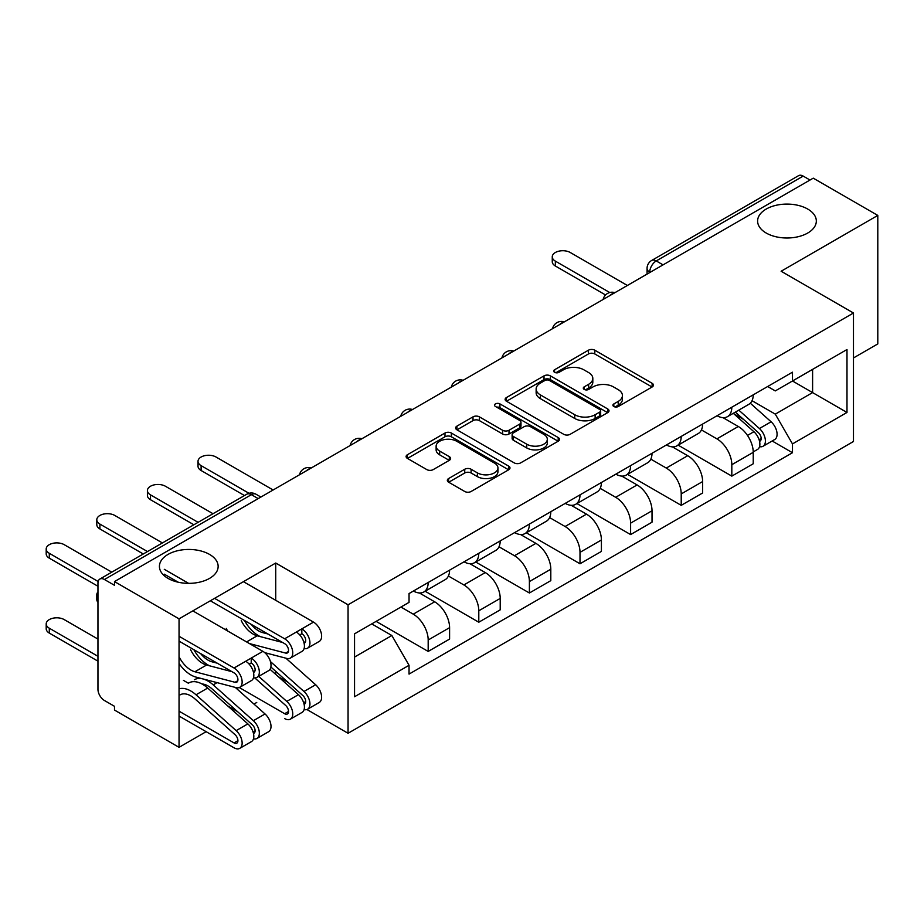 <?xml version="1.0" encoding="UTF-8"?>
<svg xmlns="http://www.w3.org/2000/svg" width="924" height="924" viewBox="0 0 924 924"><rect width="100%" height="100%" fill="white"/><g stroke="black" fill="none" stroke-linecap="round" stroke-linejoin="round"><path stroke-width="1.39" d="M613.836 406.514A3.153 1.825 0 0 0 618.295 406.514L652.125 386.983A4.505 2.599 0 0 0 653.441 385.146A4.505 2.599 0 0 0 652.125 383.298L594.802 350.208A4.505 2.599 0 0 0 588.438 350.208L554.608 369.75A3.153 1.825 0 0 0 553.684 371.032A3.153 1.825 0 0 0 554.608 372.314A3.153 1.825 0 0 0 559.066 372.314L563.444 369.796A14.414 8.316 0 0 1 583.818 369.796L588.6 372.545A14.414 8.316 0 0 1 592.815 378.436A14.414 8.316 0 0 1 588.6 384.315L584.222 386.844A3.153 1.825 0 0 0 583.298 388.126A3.153 1.825 0 0 0 584.222 389.42A3.153 1.825 0 0 0 588.68 389.42L593.058 386.89A14.414 8.316 0 0 1 613.432 386.89L618.214 389.651A14.414 8.316 0 0 1 622.429 395.53A14.414 8.316 0 0 1 618.214 401.409L613.836 403.938A3.153 1.825 0 0 0 612.912 405.22A3.153 1.825 0 0 0 613.836 406.514L613.836 403.938M209.54 554.412A29.36 16.955 0 0 0 177.547 550.739A29.36 16.955 0 0 0 159.425 566.4A29.36 16.955 0 0 0 168.018 578.389A29.36 16.955 0 0 0 200.011 582.062A29.36 16.955 0 0 0 218.145 566.4A29.36 16.955 0 0 0 209.54 554.412M807.726 209.055A29.36 16.955 0 0 0 775.733 205.382A29.36 16.955 0 0 0 757.611 221.044A29.36 16.955 0 0 0 766.204 233.033A29.36 16.955 0 0 0 798.209 236.706A29.36 16.955 0 0 0 816.331 221.044A29.36 16.955 0 0 0 807.726 209.055M448.648 478.528A4.505 2.599 0 0 0 447.332 480.364A4.505 2.599 0 0 0 448.648 482.213L464.737 491.487A4.505 2.599 0 0 0 471.101 491.487L508.674 469.796A4.505 2.599 0 0 0 509.99 467.96A4.505 2.599 0 0 0 508.674 466.123L451.362 433.033A4.505 2.599 0 0 0 444.987 433.033L407.415 454.724A4.505 2.599 0 0 0 406.098 456.56A4.505 2.599 0 0 0 407.415 458.396L426.842 469.611A4.505 2.599 0 0 0 433.206 469.611L449.295 460.325A4.505 2.599 0 0 0 450.612 458.489A4.505 2.599 0 0 0 449.295 456.652L439.662 451.097A12.047 6.953 0 0 1 436.128 446.177A12.047 6.953 0 0 1 443.566 439.755A12.047 6.953 0 0 1 456.699 441.256L494.421 463.039A12.047 6.953 0 0 1 497.955 467.96A12.047 6.953 0 0 1 490.517 474.382A12.047 6.953 0 0 1 477.396 472.88L471.101 469.242A4.505 2.599 0 0 0 464.737 469.242L448.648 478.528L448.648 482.213M348.059 604.793L275.722 563.028L179.048 618.849L114.495 581.577L813.247 178.159L877.8 215.419L781.126 271.24L853.476 313.005L348.059 604.793L348.059 733.275L853.476 441.487L853.476 313.005M563.755 434.315A4.505 2.599 0 0 0 570.131 434.315L607.703 412.624A4.505 2.599 0 0 0 609.02 410.787A4.505 2.599 0 0 0 607.703 408.951L550.392 375.86A4.505 2.599 0 0 0 544.017 375.86L506.444 397.551A4.505 2.599 0 0 0 505.128 399.387A4.505 2.599 0 0 0 506.444 401.224L563.755 434.315M496.719 407.195A3.153 1.825 0 0 1 499.919 407.634L499.919 403.892L558.188 437.537A4.505 2.599 0 0 1 559.505 439.374A4.505 2.599 0 0 1 558.188 441.21L520.616 462.901A4.505 2.599 0 0 1 514.252 462.901L456.93 429.81L456.93 426.137A4.505 2.599 0 0 0 455.613 427.974A4.505 2.599 0 0 0 456.93 429.81M456.93 426.137L473.007 416.851A4.505 2.599 0 0 1 479.383 416.851L502.621 430.272A4.505 2.599 0 0 0 508.997 430.272L519.658 424.116A4.505 2.599 0 0 0 520.974 422.28A4.505 2.599 0 0 0 519.658 420.443L495.46 406.468A3.153 1.825 0 0 1 494.536 405.174A3.153 1.825 0 0 1 496.488 403.499A3.153 1.825 0 0 1 499.919 403.892M179.048 618.849L179.048 747.331L114.495 710.059L114.495 706.306L104.435 700.508A9.171 5.301 -120 0 1 97.956 689.269L97.956 583.263A9.171 5.301 -120 0 1 99.85 579.059L246.8 494.213A9.171 5.301 60 0 1 251.386 494.675L104.435 579.51A9.171 5.301 -120 0 0 99.85 579.059M853.476 357.958L877.8 343.901L877.8 215.419M306.907 709.516L348.059 733.275M179.048 747.331L206.133 731.692M253.961 704.076L256.745 702.471M114.495 581.577L114.495 585.319L104.435 579.51M663.051 264.865L656.236 260.938A9.171 5.301 60 0 0 651.651 260.476L798.602 175.641A9.171 5.301 60 0 1 803.187 176.091L656.236 260.938A9.171 5.301 120 0 0 649.745 272.176L649.745 272.545M810.001 180.03L803.187 176.091M731.82 407.207A21.102 12.185 60 0 1 727.454 416.678L748.856 404.319A21.102 12.185 -120 0 0 753.233 394.848M701.431 429.937L716.897 438.865A21.102 12.185 60 0 1 731.82 464.703L753.233 452.344A21.102 12.185 -120 0 0 738.311 426.495L722.984 417.648M753.233 452.344L753.233 463.767L731.82 476.126L678.147 445.149M727.454 416.678A21.102 12.185 60 0 1 717.059 415.731M731.82 464.703L731.82 476.126M681.219 436.428A21.102 12.185 60 0 1 676.842 445.899L698.255 433.541A21.102 12.185 -120 0 0 702.621 424.07M627.546 474.358L681.219 505.347L702.621 492.989L702.621 481.566A21.102 12.185 -120 0 0 687.699 455.717L672.383 446.869M676.842 445.899A21.102 12.185 60 0 1 666.458 444.941M650.831 459.147L666.296 468.075A21.102 12.185 60 0 1 681.219 493.924L681.219 505.347M630.607 465.638A21.102 12.185 60 0 1 626.241 475.121L647.655 462.751A21.102 12.185 -120 0 0 652.021 453.28M576.934 503.58L630.607 534.569L652.021 522.199L652.021 510.776A21.102 12.185 -120 0 0 637.098 484.938L621.771 476.091M626.241 475.121A21.102 12.185 60 0 1 615.846 474.162M600.219 488.369L615.684 497.297A21.102 12.185 60 0 1 630.607 523.146L630.607 534.569M580.006 494.86A21.102 12.185 60 0 1 575.629 504.331L597.043 491.972A21.102 12.185 -120 0 0 601.409 482.501M526.333 532.79L580.006 563.779L601.409 551.42L601.409 539.997A21.102 12.185 -120 0 0 586.486 514.148L571.171 505.301M575.629 504.331A21.102 12.185 60 0 1 565.245 503.384M549.618 517.579L565.084 526.507A21.102 12.185 60 0 1 580.006 552.356L580.006 563.779M529.394 524.081A21.102 12.185 60 0 1 525.028 533.552L546.442 521.194A21.102 12.185 -120 0 0 550.808 511.711M475.721 562.011L529.394 593L550.808 580.642L550.808 569.219A21.102 12.185 -120 0 0 535.885 543.37L520.558 534.522M525.028 533.552A21.102 12.185 60 0 1 514.633 532.594M499.018 546.8L514.472 555.728A21.102 12.185 60 0 1 529.394 581.577L529.394 593M478.794 553.291A21.102 12.185 60 0 1 474.416 562.762L495.83 550.404A21.102 12.185 -120 0 0 500.196 540.933M425.121 591.233L478.794 622.222L500.207 609.852L500.207 598.429A21.102 12.185 -120 0 0 485.285 572.58L469.958 563.732M474.416 562.762A21.102 12.185 60 0 1 464.033 561.815M448.406 576.022L463.871 584.95A21.102 12.185 60 0 1 478.794 610.787L478.794 622.222M428.182 582.513A21.102 12.185 60 0 1 423.816 591.984L445.229 579.625A21.102 12.185 -120 0 0 449.595 570.154M376.114 621.378L428.182 651.432L449.595 639.073L449.595 627.65A21.102 12.185 -120 0 0 434.673 601.801L419.346 592.954M423.816 591.984A21.102 12.185 60 0 1 413.421 591.037M400.935 607.045L413.259 614.16A21.102 12.185 60 0 1 428.182 640.009L428.182 651.432M767.671 386.509L775.294 390.91L846.985 349.526L812.6 369.381L812.6 392.596L775.294 414.137L752.044 400.716M354.55 657.056L391.857 635.516L409.043 665.292L354.55 696.754L354.55 633.829L409.043 602.367L409.043 593.554L792.48 372.187L792.48 380.988L846.985 412.451L792.48 443.913L775.294 414.137M846.985 349.526L846.985 412.451M409.043 665.292L409.043 674.093L792.48 452.725L792.48 443.913M275.722 563.028L275.722 600.3M275.722 671.321L275.722 674.381M391.857 635.516L371.737 623.896M772.164 440.991L792.48 452.725M615.095 406.953L618.214 405.162A14.414 8.316 0 0 0 622.429 399.272L622.429 395.53M592.815 378.436L592.815 382.178A14.414 8.316 0 0 1 588.6 388.057L585.481 389.859M652.067 387.017L594.802 353.961A4.505 2.599 0 0 0 588.438 353.961L555.867 372.765M607.646 412.658L550.392 379.602A4.505 2.599 0 0 0 544.017 379.602L506.502 401.259M599.745 412.069A3.153 1.825 0 0 0 600.669 410.787A3.153 1.825 0 0 0 599.745 409.505L549.433 380.457A3.153 1.825 0 0 0 544.975 380.457L540.355 383.125A14.414 8.316 0 0 0 536.139 389.004A14.414 8.316 0 0 0 540.355 394.883L574.751 414.737A14.414 8.316 0 0 0 595.125 414.737L599.745 412.069L599.745 415.823A3.153 1.825 0 0 0 600.669 414.529L600.669 410.787M536.139 389.004L536.139 392.746A14.414 8.316 0 0 0 540.355 398.625L540.355 394.883M599.745 415.823L595.125 418.48A14.414 8.316 0 0 1 574.751 418.48L540.355 398.625M456.987 429.845L473.007 420.605L473.007 416.851M520.974 422.28L520.974 426.022A4.505 2.599 0 0 1 519.658 427.858L508.997 434.014A4.505 2.599 0 0 1 502.621 434.014L479.383 420.605A4.505 2.599 0 0 0 473.007 420.605M499.919 407.634L558.131 441.245M526.749 444.201A12.047 6.953 0 0 0 539.87 445.703A12.047 6.953 0 0 0 547.308 439.281A12.047 6.953 0 0 0 543.786 434.361L530.491 426.692A4.505 2.599 0 0 0 524.116 426.692L513.455 432.848A4.505 2.599 0 0 0 512.127 434.684A4.505 2.599 0 0 0 513.455 436.521L526.749 444.201L526.749 447.944A12.047 6.953 0 0 0 539.87 449.457A12.047 6.953 0 0 0 547.308 443.023L547.308 439.281M512.127 434.684L512.127 438.426A4.505 2.599 0 0 0 513.455 440.274L513.455 436.521M526.749 447.944L513.455 440.274M497.955 467.96L497.955 471.702A12.047 6.953 0 0 1 490.517 478.135A12.047 6.953 0 0 1 477.396 476.622L471.101 472.996A4.505 2.599 0 0 0 464.737 472.996L448.718 482.247M436.128 446.177L436.128 449.919A12.047 6.953 0 0 0 439.662 454.839L439.662 451.097M449.226 460.36L439.662 454.839M508.616 469.831L451.362 436.775A4.505 2.599 0 0 0 444.987 436.775L407.472 458.431M733.286 413.317L753.903 431.716A11.469 6.618 60 0 1 757.507 449.445L753.222 451.917M733.829 413.802L743.543 419.404M735.365 412.116L758.315 432.582A5.509 3.176 60 0 1 760.036 441.094A5.509 3.176 60 0 1 759.54 441.302M738.796 410.129L759.424 428.528A11.469 6.618 60 0 1 763.016 446.269A11.469 6.618 60 0 1 759.563 446.639M750.3 403.222L771.101 421.783A11.469 6.618 60 0 1 774.705 439.524L763.016 446.269M605.555 294.975L555.347 265.997A10.557 6.087 180 0 1 552.263 261.688L552.263 256.814A10.557 6.087 -0 0 0 555.347 261.122L609.748 292.527M627.361 285.47L570.27 252.506A10.557 6.087 -0 0 0 558.777 251.189A10.557 6.087 -0 0 0 552.263 256.814M239.304 687.537L284.638 713.709A5.509 3.176 -120 0 0 287.399 713.975A5.509 3.176 -120 0 0 285.666 705.462L254.793 677.916M270.027 669.299L298.452 694.663A11.469 6.618 60 0 1 302.056 712.404L290.379 719.149A11.469 6.618 60 0 1 284.638 718.572M258.708 676.368L286.775 701.408A11.469 6.618 60 0 1 290.379 719.149M278.378 676.749L288.08 682.362M97.956 591.926A10.557 6.087 -0 0 0 96.801 594.686A10.557 6.087 -0 0 0 97.956 597.447M270.882 667.013L302.853 695.541A5.509 3.176 60 0 1 304.585 704.053A5.509 3.176 60 0 1 304.088 704.25M270.432 661.561L303.973 691.487A11.469 6.618 60 0 1 307.565 709.216A11.469 6.618 60 0 1 304.1 709.586M285.886 658.188L315.65 684.742A11.469 6.618 60 0 1 319.242 702.471L307.565 709.216M97.956 602.309A10.557 6.087 180 0 1 96.801 599.549L96.801 594.686M179.048 711.18L234.038 742.919A5.509 3.176 -120 0 0 236.787 743.196A5.509 3.176 -120 0 0 235.054 734.684L194.906 698.856A21.564 12.451 -120 0 0 180.111 694.848M188.808 682.94A27.524 15.893 60 0 1 207.692 688.057L247.851 723.885A11.469 6.618 60 0 1 251.444 741.614L239.766 748.359A11.469 6.618 60 0 1 234.038 747.793L179.048 716.042M179.048 688.842A27.524 15.893 60 0 1 196.015 694.79L236.174 730.63A11.469 6.618 60 0 1 239.766 748.359M183.426 680.364L188.346 683.206M227.778 705.971L237.48 711.572M97.956 639.073L64.218 619.6A10.557 6.087 -0 0 0 52.714 618.271A10.557 6.087 -0 0 0 46.2 623.896A10.557 6.087 -0 0 0 49.295 628.204L97.956 656.306M201.906 683.933A21.564 12.451 60 0 1 212.093 688.923L252.252 724.763A5.509 3.176 60 0 1 253.985 733.275A5.509 3.176 60 0 1 253.476 733.471M194.317 679.752A27.524 15.893 60 0 1 213.201 684.869L253.361 720.697A11.469 6.618 60 0 1 256.964 738.438A11.469 6.618 60 0 1 253.499 738.807M235.285 687.41L265.038 713.963A11.469 6.618 60 0 1 268.641 731.692L256.964 738.438M97.956 661.168L49.295 633.079A10.557 6.087 180 0 1 46.2 628.77L46.2 623.896M244.49 495.553L201.109 470.512A10.557 6.087 180 0 1 198.013 466.204L198.013 461.33A10.557 6.087 -0 0 0 201.109 465.638L249.018 493.301M273.123 489.986L216.031 457.022A10.557 6.087 -0 0 0 204.527 455.705A10.557 6.087 -0 0 0 198.013 461.33M193.878 524.774L150.508 499.734A10.557 6.087 180 0 1 147.413 495.426L147.413 490.552A10.557 6.087 -0 0 0 150.508 494.86L198.094 522.337M213.017 513.721L165.419 486.243A10.557 6.087 -0 0 0 153.927 484.927A10.557 6.087 -0 0 0 147.413 490.552M304.088 643.196A5.509 3.176 -120 0 0 304.585 643A5.509 3.176 -120 0 0 305.428 638.588A5.509 3.176 -120 0 0 301.836 633.737L301.836 628.863L313.513 622.118L243.439 581.67M267.868 633.98L262.705 632.617L264.114 631.808M251.236 624.37A21.564 12.451 -120 0 0 262.705 632.617M244.479 620.478A27.524 15.893 -120 0 0 260.187 636.59M304.1 648.533A11.469 6.618 -120 0 0 307.565 648.163A11.469 6.618 -120 0 0 309.321 638.969A11.469 6.618 -120 0 0 301.836 628.863L296.315 632.051A11.469 6.618 -120 0 1 303.811 642.157A11.469 6.618 -120 0 1 302.056 651.351L290.379 658.084A11.469 6.618 -120 0 0 292.134 648.902A11.469 6.618 -120 0 0 284.638 638.796L214.576 598.336M307.565 648.163L319.242 641.418A11.469 6.618 -120 0 0 321.009 632.224A11.469 6.618 -120 0 0 313.513 622.118M299.769 634.927L301.836 633.737M210.349 600.773L284.638 643.658A5.509 3.176 60 0 1 288.242 648.509A5.509 3.176 60 0 1 287.399 652.921A5.509 3.176 60 0 1 285.666 653.083L249.48 643.589M178.228 582.224L164.287 574.174M143.278 553.984L99.896 528.944A10.557 6.087 180 0 1 96.801 524.636L96.801 519.773A10.557 6.087 -0 0 0 99.896 524.081L147.494 551.559M282.571 642.469L257.184 635.804A21.564 12.451 -120 0 1 241.233 620.547M226.253 628.412A27.524 15.893 -120 0 0 227.593 630.953M264.738 652.644L286.775 658.419A11.469 6.618 -120 0 0 290.379 658.084M162.416 542.942L114.819 515.465A10.557 6.087 -0 0 0 103.315 514.137A10.557 6.087 -0 0 0 96.801 519.773M188.623 583.356L164.287 569.311M253.476 672.418A5.509 3.176 -120 0 0 253.985 672.21A5.509 3.176 -120 0 0 254.828 667.798A5.509 3.176 -120 0 0 251.224 662.947L251.224 658.084L262.901 651.339L192.839 610.88M217.267 663.189L212.093 661.838L213.502 661.03M200.623 653.591A21.564 12.451 -120 0 0 212.093 661.838M193.867 649.688A27.524 15.893 -120 0 0 209.575 665.811M253.499 677.742A11.469 6.618 -120 0 0 256.964 677.373A11.469 6.618 -120 0 0 258.72 668.191A11.469 6.618 -120 0 0 251.224 658.084L245.715 661.261A11.469 6.618 -120 0 1 253.211 671.367A11.469 6.618 -120 0 1 251.444 680.561L239.766 687.306A11.469 6.618 -120 0 0 241.522 678.112A11.469 6.618 -120 0 0 234.038 668.006L179.048 636.266M256.964 677.373L268.641 670.639A11.469 6.618 -120 0 0 270.397 661.445A11.469 6.618 -120 0 0 262.901 651.339M249.157 664.148L251.224 662.947M179.048 641.129L234.038 672.88A5.509 3.176 60 0 1 237.63 677.731A5.509 3.176 60 0 1 236.787 682.143A5.509 3.176 60 0 1 235.054 682.305L194.906 671.76A21.564 12.451 60 0 1 179.048 656.721M97.956 586.255L49.295 558.165A10.557 6.087 180 0 1 46.2 553.857L46.2 548.983A10.557 6.087 -0 0 0 49.295 553.291L98.152 581.508M231.959 671.679L206.583 665.026A21.564 12.451 -120 0 1 190.621 649.768M179.048 663.467A27.524 15.893 -120 0 0 196.015 677.107L236.174 687.641A11.469 6.618 -120 0 0 239.766 687.306M111.804 572.152L64.218 544.675A10.557 6.087 -0 0 0 52.714 543.358A10.557 6.087 -0 0 0 46.2 548.983M650.069 272.361L649.745 272.176A9.171 5.301 0 0 1 647.066 268.422L647.066 274.093M478.794 610.787L500.207 598.429M529.394 581.577L550.808 569.219M580.006 552.356L601.409 539.997M630.607 523.146L652.021 510.776M681.219 493.924L702.621 481.566M428.182 640.009L449.595 627.65M413.259 614.16L434.673 601.801M463.871 584.95L485.285 572.58M514.472 555.728L535.885 543.37M565.084 526.507L586.486 514.148M615.684 497.297L637.098 484.938M666.296 468.075L687.699 455.717M716.897 438.865L738.311 426.495M614.148 293.104A9.171 5.301 120 0 0 610.094 295.437M563.536 322.314A9.171 5.301 120 0 0 559.482 324.659M512.936 351.536A9.171 5.301 120 0 0 508.881 353.88M462.323 380.757A9.171 5.301 120 0 0 458.281 383.09M411.723 409.967A9.171 5.301 120 0 0 407.669 412.312M361.111 439.189A9.171 5.301 120 0 0 357.068 441.522M310.51 468.41A9.171 5.301 120 0 0 306.456 470.743M258.2 498.602L251.386 494.675A9.171 5.301 120 0 1 255.983 494.213A9.171 9.171 0 0 0 246.8 494.213M618.214 405.162L618.214 401.409M584.222 389.42L584.222 386.844M588.6 388.057L588.6 384.315M554.608 372.314L554.608 369.75M588.438 353.961L588.438 350.208M594.802 353.961L594.802 350.208M652.125 386.983L652.125 383.298M506.444 401.224L506.444 397.551M544.017 379.602L544.017 375.86M550.392 379.602L550.392 375.86M607.703 412.624L607.703 408.951M574.751 418.48L574.751 414.737M595.125 418.48L595.125 414.737M479.383 420.605L479.383 416.851M502.621 434.014L502.621 430.272M508.997 434.014L508.997 430.272M519.658 427.858L519.658 424.116M558.188 441.21L558.188 437.537M464.737 472.996L464.737 469.242M471.101 472.996L471.101 469.242M477.396 476.622L477.396 472.88M449.295 460.325L449.295 456.652M407.415 458.396L407.415 454.724M444.987 436.775L444.987 433.033M451.362 436.775L451.362 433.033M508.674 469.796L508.674 466.123M753.903 431.716L747.481 435.423M761.18 438.577L759.112 439.778M771.101 421.783L759.424 428.528M555.347 261.122L555.347 265.997M288.531 711.457L284.638 713.709M298.452 694.663L286.775 701.408M305.728 701.535L303.661 702.725M267.683 653.418L266.331 654.192M315.65 684.742L303.973 691.487M237.93 740.678L234.038 742.919M207.692 688.057L196.015 694.79M247.851 723.885L236.174 730.63M255.116 730.745L253.049 731.947M217.082 682.628L213.201 684.869M265.038 713.963L253.361 720.697M49.295 633.079L49.295 628.204M201.109 465.638L201.109 470.512M150.508 494.86L150.508 499.734M303.927 642.538L305.59 641.579M285.666 653.083L288.392 651.501M246.593 641.926L257.184 635.804M284.638 638.796L296.315 632.051M99.896 524.081L99.896 528.944M253.315 671.76L254.978 670.801M235.054 682.305L237.791 680.722M194.906 671.76L206.583 665.026M234.038 668.006L245.715 661.261M49.295 553.291L49.295 558.165M614.922 292.654A9.171 9.171 0 0 0 603.153 299.445M564.321 321.875A9.171 9.171 0 0 0 552.54 328.667M513.709 351.085A9.171 9.171 0 0 0 501.94 357.888M463.109 380.307A9.171 9.171 0 0 0 451.328 387.098M412.497 409.517A9.171 9.171 0 0 0 400.727 416.32M361.896 438.738A9.171 9.171 0 0 0 350.127 445.53M311.284 467.96A9.171 9.171 0 0 0 299.515 474.751M260.891 497.054L255.983 494.213M651.651 260.476A9.171 9.171 0 0 0 647.066 268.422"/></g></svg>
